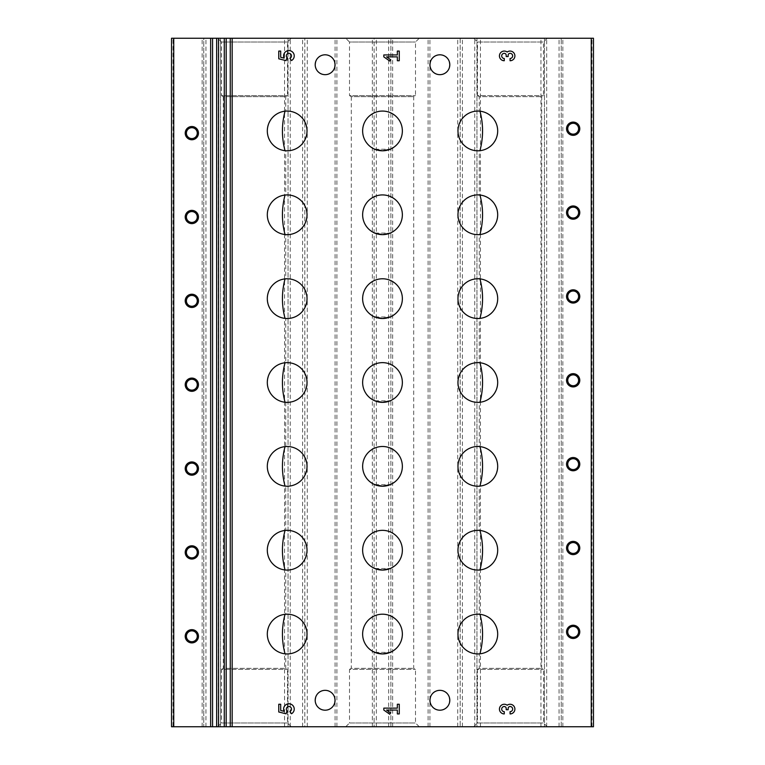 <?xml version="1.0" encoding="UTF-8"?>
<svg xmlns="http://www.w3.org/2000/svg" width="765" height="765" viewBox="0 0 765 765"><rect width="100%" height="100%" fill="white"/><g stroke="black" fill="none" stroke-linecap="round" stroke-linejoin="round"><path stroke-width="0.57" stroke-dasharray="3.83 2.87" d="M479.971 195.046C473.363 194.339 495.969 193.411 497.69 214.764C496.045 236.136 473.334 235.266 479.971 234.53A19.861 19.861 0 0 1 457.967 214.793A19.861 19.861 0 0 1 479.971 195.046L479.263 194.97L479.263 150.753L479.971 150.676A19.861 19.861 0 0 1 457.967 130.93A19.861 19.861 0 0 1 479.971 111.193L479.263 111.107L479.263 96.648L541.716 96.648L479.263 96.648L477.503 95.625L543.485 95.625L477.503 95.625L477.503 42.027L543.485 42.027L477.503 42.027L473.726 38.25L547.262 38.25L473.726 38.25M479.971 111.193C473.363 110.476 495.969 109.558 497.69 130.901C496.045 152.283 473.334 151.403 479.971 150.676M479.971 278.9C473.363 278.192 495.969 277.265 497.69 298.618C496.045 319.99 473.334 319.12 479.971 318.393A19.861 19.861 0 0 1 457.967 298.646A19.861 19.861 0 0 1 479.971 278.9L479.263 278.823L479.263 234.606L479.971 234.53M479.971 362.753C473.363 362.046 495.969 361.128 497.69 382.471C496.045 403.844 473.334 402.973 479.971 402.247A19.861 19.861 0 0 1 457.967 382.5A19.861 19.861 0 0 1 479.971 362.753L479.263 362.677L479.263 318.47L479.971 318.393M479.971 446.607C473.363 445.899 495.969 444.981 497.69 466.325C496.045 487.707 473.334 486.827 479.971 486.1A19.861 19.861 0 0 1 457.967 466.354A19.861 19.861 0 0 1 479.971 446.607L479.263 446.531L479.263 402.323L479.971 402.247M479.971 530.47C473.363 529.763 495.969 528.835 497.69 550.178C496.045 571.56 473.334 570.69 479.971 569.954A19.861 19.861 0 0 1 457.967 550.207A19.861 19.861 0 0 1 479.971 530.47L479.263 530.394L479.263 486.177L479.971 486.1M479.971 614.324C473.363 613.616 495.969 612.689 497.69 634.042C496.045 655.414 473.334 654.544 479.971 653.807A19.861 19.861 0 0 1 457.967 634.07A19.861 19.861 0 0 1 479.971 614.324L479.263 614.247L479.263 570.03L479.971 569.954M473.726 726.75L547.262 726.75L473.726 726.75L477.503 722.973L543.485 722.973L477.503 722.973L477.503 669.375L543.485 669.375L477.503 669.375L479.263 668.352L541.716 668.352L479.263 668.352L479.263 653.893L479.971 653.807M217.738 726.75L291.274 726.75L217.738 726.75L221.515 722.973L287.497 722.973L221.515 722.973L221.515 669.375L287.497 669.375L221.515 669.375L223.284 668.352L285.737 668.352L223.284 668.352L223.284 96.648L285.737 96.648L223.284 96.648L221.515 95.625L287.497 95.625L221.515 95.625L221.515 42.027L287.497 42.027L221.515 42.027L217.738 38.25L291.274 38.25L217.738 38.25M285.029 234.53C291.637 235.238 269.031 236.165 267.31 214.822C268.955 193.44 291.666 194.31 285.029 195.046A19.861 19.861 0 0 1 307.033 214.793A19.861 19.861 0 0 1 285.029 234.53L285.737 234.606L285.737 278.823L285.029 278.9A19.861 19.861 0 0 1 307.033 298.646A19.861 19.861 0 0 1 285.029 318.393L285.737 318.47L285.737 362.677L285.029 362.753A19.861 19.861 0 0 1 307.033 382.5A19.861 19.861 0 0 1 285.029 402.247L285.737 402.323L285.737 446.531L285.029 446.607A19.861 19.861 0 0 1 307.033 466.354A19.861 19.861 0 0 1 285.029 486.1L285.737 486.177L285.737 530.394L285.029 530.47A19.861 19.861 0 0 1 307.033 550.207A19.861 19.861 0 0 1 285.029 569.954L285.737 570.03L285.737 614.247L285.029 614.324A19.861 19.861 0 0 1 307.033 634.07A19.861 19.861 0 0 1 285.029 653.807L285.737 653.893L285.737 668.352L287.497 669.375L287.497 722.973L291.274 726.75M285.029 150.676C291.637 151.384 269.031 152.311 267.31 130.958C268.955 109.586 291.666 110.456 285.029 111.193A19.861 19.861 0 0 1 307.033 130.93A19.861 19.861 0 0 1 285.029 150.676L285.737 150.753L285.737 194.97L285.029 195.046M285.029 318.393C291.637 319.101 269.031 320.019 267.31 298.675C268.955 277.293 291.666 278.173 285.029 278.9M285.029 569.954C291.637 570.661 269.031 571.589 267.31 550.236C268.955 528.864 291.666 529.734 285.029 530.47M285.029 402.247C291.637 402.954 269.031 403.872 267.31 382.529C268.955 361.157 291.666 362.027 285.029 362.753M285.029 486.1C291.637 486.808 269.031 487.735 267.31 466.382C268.955 445.01 291.666 445.88 285.029 446.607M291.274 38.25L287.497 42.027L287.497 95.625L285.737 96.648L285.737 111.107L285.029 111.193M285.029 653.807C291.637 654.524 269.031 655.442 267.31 634.099C268.955 612.717 291.666 613.597 285.029 614.324M345.732 726.75L419.268 726.75L345.732 726.75L349.509 722.973L415.491 722.973L349.509 722.973L349.509 669.375L415.491 669.375L349.509 669.375L351.278 668.352L413.722 668.352L351.278 668.352L351.278 96.648L413.722 96.648L351.278 96.648L349.509 95.625L415.491 95.625L349.509 95.625L349.509 42.027L415.491 42.027L349.509 42.027L345.732 38.25L419.268 38.25L345.732 38.25M374.754 233.076L390.265 233.067M374.754 568.5L390.265 568.491M374.754 400.784L390.265 400.784M374.754 149.223L390.265 149.213M374.754 484.647L390.265 484.637M374.754 316.93L390.265 316.93M374.754 652.354L390.265 652.344M173.043 726.75L220.53 726.75L220.53 38.25L220.53 726.75L304.824 726.75L304.824 38.25L304.824 726.75L390.886 726.75L390.886 38.25L390.886 726.75L476.949 726.75L476.949 38.25L476.949 726.75L561.242 726.75L561.242 38.25L561.242 726.75L593.468 726.75L593.468 38.25L544.47 38.25L544.47 726.75L544.47 38.25L460.176 38.25L460.176 726.75L460.176 38.25L374.114 38.25L374.114 726.75L374.114 38.25L288.051 38.25L288.051 726.75L288.051 38.25L203.758 38.25L203.758 726.75L203.758 38.25L171.532 38.25L171.532 726.75L173.043 726.75L173.043 38.25M439.875 690.336C452.66 689.724 452.679 710.79 439.885 710.197C427.1 710.838 427.052 689.734 439.875 690.336M439.875 54.803C452.66 54.181 452.679 75.257 439.885 74.664C427.1 75.305 427.052 54.2 439.875 54.803M325.125 54.803C337.929 54.191 337.92 75.276 325.115 74.664C312.34 75.286 312.311 54.191 325.125 54.803M325.125 690.336C337.929 689.724 337.92 710.809 325.115 710.197C312.34 710.819 312.311 689.734 325.125 690.336M573.157 134.152A5.422 5.422 0 0 1 567.735 128.73A5.422 5.422 0 0 1 573.157 123.299A5.422 5.422 0 0 1 578.589 128.73A5.422 5.422 0 0 1 573.157 134.152M573.157 637.283A5.422 5.422 0 0 1 567.735 631.861A5.422 5.422 0 0 1 573.157 626.43A5.422 5.422 0 0 1 578.589 631.861A5.422 5.422 0 0 1 573.157 637.283M573.157 553.43A5.422 5.422 0 0 1 567.735 548.008A5.422 5.422 0 0 1 573.157 542.576A5.422 5.422 0 0 1 578.589 548.008A5.422 5.422 0 0 1 573.157 553.43M573.157 469.576A5.422 5.422 0 0 1 567.735 464.145A5.422 5.422 0 0 1 573.157 458.723A5.422 5.422 0 0 1 578.589 464.145A5.422 5.422 0 0 1 573.157 469.576M573.157 385.723A5.422 5.422 0 0 1 567.735 380.291A5.422 5.422 0 0 1 573.157 374.869A5.422 5.422 0 0 1 578.589 380.291A5.422 5.422 0 0 1 573.157 385.723M573.157 301.859A5.422 5.422 0 0 1 567.735 296.438A5.422 5.422 0 0 1 573.157 291.016A5.422 5.422 0 0 1 578.589 296.438A5.422 5.422 0 0 1 573.157 301.859M573.157 218.006A5.422 5.422 0 0 1 567.735 212.584A5.422 5.422 0 0 1 573.157 207.152A5.422 5.422 0 0 1 578.589 212.584A5.422 5.422 0 0 1 573.157 218.006M191.843 138.57A5.422 5.422 0 0 1 186.411 133.139A5.422 5.422 0 0 1 191.843 127.717A5.422 5.422 0 0 1 197.265 133.139A5.422 5.422 0 0 1 191.843 138.57M191.843 641.701A5.422 5.422 0 0 1 186.411 636.27A5.422 5.422 0 0 1 191.843 630.848A5.422 5.422 0 0 1 197.265 636.27A5.422 5.422 0 0 1 191.843 641.701M191.843 557.848A5.422 5.422 0 0 1 186.411 552.416A5.422 5.422 0 0 1 191.843 546.994A5.422 5.422 0 0 1 197.265 552.416A5.422 5.422 0 0 1 191.843 557.848M191.843 473.984A5.422 5.422 0 0 1 186.411 468.562A5.422 5.422 0 0 1 191.843 463.141A5.422 5.422 0 0 1 197.265 468.562A5.422 5.422 0 0 1 191.843 473.984M191.843 390.131A5.422 5.422 0 0 1 186.411 384.709A5.422 5.422 0 0 1 191.843 379.277A5.422 5.422 0 0 1 197.265 384.709A5.422 5.422 0 0 1 191.843 390.131M191.843 306.277A5.422 5.422 0 0 1 186.411 300.855A5.422 5.422 0 0 1 191.843 295.424A5.422 5.422 0 0 1 197.265 300.855A5.422 5.422 0 0 1 191.843 306.277M191.843 222.424A5.422 5.422 0 0 1 186.411 216.992A5.422 5.422 0 0 1 191.843 211.57A5.422 5.422 0 0 1 197.265 216.992A5.422 5.422 0 0 1 191.843 222.424M289.878 711.488L291.475 713.755A5.317 5.317 0 0 0 293.636 706.64A5.317 5.317 0 0 0 286.569 704.326A5.317 5.317 0 0 0 284.092 711.335L280.698 710.484L280.698 704.259L278.766 704.259L278.766 711.995L286.081 713.822L286.98 710.8A2.582 2.582 0 0 1 287.439 706.984A2.582 2.582 0 0 1 291.178 707.864A2.582 2.582 0 0 1 289.878 711.488M399.273 713.927L399.273 704.259L397.341 704.259L397.341 708.132L383.81 708.132L383.81 710.063L389.758 714.233L390.666 712.932L386.564 710.063L397.341 710.063L397.341 713.927L399.273 713.927M510.073 711.67L510.073 713.927A4.829 4.829 0 0 0 514.654 707.568A4.829 4.829 0 0 0 507.176 705.234A4.829 4.829 0 0 0 499.688 707.568A4.829 4.829 0 0 0 504.269 713.927L504.269 711.67A2.582 2.582 0 0 1 501.697 709.098A2.582 2.582 0 0 1 504.269 706.516A1.932 1.932 0 0 1 506.201 708.447L506.201 709.738L508.142 709.738L508.142 708.447A1.932 1.932 0 0 1 510.073 706.516A2.582 2.582 0 0 1 512.646 709.098A2.582 2.582 0 0 1 510.073 711.67M289.878 58.293L291.475 60.569A5.317 5.317 0 0 0 293.636 53.454A5.317 5.317 0 0 0 286.569 51.131A5.317 5.317 0 0 0 284.092 58.14L280.698 57.299L280.698 51.073L278.766 51.073L278.766 58.8L286.081 60.636L286.98 57.605A2.582 2.582 0 0 1 287.439 53.789A2.582 2.582 0 0 1 291.178 54.678A2.582 2.582 0 0 1 289.878 58.293M399.273 60.741L399.273 51.073L397.341 51.073L397.341 54.937L383.81 54.937L383.81 56.868L389.758 61.037L390.666 59.746L386.564 56.868L397.341 56.868L397.341 60.741L399.273 60.741M510.073 58.484L510.073 60.741A4.829 4.829 0 0 0 514.654 54.372A4.829 4.829 0 0 0 507.176 52.039A4.829 4.829 0 0 0 499.688 54.372A4.829 4.829 0 0 0 504.269 60.741L504.269 58.484A2.582 2.582 0 0 1 501.697 55.902A2.582 2.582 0 0 1 504.269 53.33A1.932 1.932 0 0 1 506.201 55.262L506.201 56.553L508.142 56.553L508.142 55.262A1.932 1.932 0 0 1 510.073 53.33A2.582 2.582 0 0 1 512.646 55.902A2.582 2.582 0 0 1 510.073 58.484M591.957 726.75L591.957 38.25M562.849 726.75L562.849 38.25M559.043 726.75L559.043 38.25M546.679 726.75L546.679 38.25M540.941 726.75L540.941 38.25M480.458 726.75L480.458 38.25M474.74 726.75L474.74 38.25M462.385 726.75L462.385 38.25M457.719 726.75L457.719 38.25M429.92 726.75L429.92 38.25M428.094 726.75L428.094 38.25M392.655 726.75L392.655 38.25M388.677 726.75L388.677 38.25M376.323 726.75L376.323 38.25M372.345 726.75L372.345 38.25M336.906 726.75L336.906 38.25M335.08 726.75L335.08 38.25M307.281 726.75L307.281 38.25M302.615 726.75L302.615 38.25M290.26 726.75L290.26 38.25M284.542 726.75L284.542 38.25M224.059 726.75L224.059 38.25M218.321 726.75L218.321 38.25M205.957 726.75L205.957 38.25M202.151 726.75L202.151 38.25M547.262 726.75L543.485 722.973L543.485 669.375L541.716 668.352L541.716 96.648L543.485 95.625L543.485 42.027L547.262 38.25M419.268 726.75L415.491 722.973L415.491 669.375L413.722 668.352L413.722 96.648L415.491 95.625L415.491 42.027L419.268 38.25"/><path stroke-width="1.15" d="M479.971 234.53C483.423 221.295 483.423 208.128 479.971 195.046M479.971 150.676C483.423 137.442 483.423 124.274 479.971 111.193M479.971 653.807C483.423 640.573 483.423 627.405 479.971 614.324M479.971 569.954C483.423 556.719 483.423 543.552 479.971 530.47M479.971 486.1C483.423 472.866 483.423 459.698 479.971 446.607M479.971 402.247C483.423 389.003 483.423 375.845 479.971 362.753M479.971 318.393C483.423 305.149 483.423 291.991 479.971 278.9M285.029 195.046C281.577 208.281 281.577 221.448 285.029 234.53M285.029 278.9C281.577 292.134 281.577 305.302 285.029 318.393M285.029 530.47C281.577 543.705 281.577 556.872 285.029 569.954M285.029 362.753C281.577 375.998 281.577 389.156 285.029 402.247M285.029 446.607C281.577 459.851 281.577 473.009 285.029 486.1M285.029 111.193C281.577 124.427 281.577 137.595 285.029 150.676M285.029 614.324C281.577 627.558 281.577 640.726 285.029 653.807M390.265 233.067L382.5 234.645L374.754 233.076M390.265 568.491L382.5 570.068L374.754 568.5M390.265 400.784L382.5 402.361L374.754 400.784M390.265 149.213L382.5 150.791L374.754 149.223M390.265 484.637L382.5 486.215L374.754 484.647M390.265 316.93L382.5 318.508L374.754 316.93M390.265 652.344L382.5 653.932L374.754 652.354M591.259 38.25L593.468 38.25L593.468 726.75L591.259 726.75L591.259 38.25L171.532 38.25L171.532 726.75L216.638 726.75L216.638 38.25M191.843 223.619A6.617 6.617 0 0 1 186.105 213.684A6.617 6.617 0 0 1 197.571 213.684A6.617 6.617 0 0 1 191.843 223.619M191.843 307.473A6.617 6.617 0 0 1 186.105 297.537A6.617 6.617 0 0 1 197.571 297.537A6.617 6.617 0 0 1 191.843 307.473M191.843 391.326A6.617 6.617 0 0 1 186.105 381.4A6.617 6.617 0 0 1 197.571 381.4A6.617 6.617 0 0 1 191.843 391.326M191.843 475.18A6.617 6.617 0 0 1 186.105 465.254A6.617 6.617 0 0 1 197.571 465.254A6.617 6.617 0 0 1 191.843 475.18M191.843 559.043A6.617 6.617 0 0 1 186.105 549.107A6.617 6.617 0 0 1 197.571 549.107A6.617 6.617 0 0 1 191.843 559.043M191.843 642.896A6.617 6.617 0 0 1 186.105 632.961A6.617 6.617 0 0 1 197.571 632.961A6.617 6.617 0 0 1 191.843 642.896M191.843 139.756A6.617 6.617 0 0 1 186.105 129.83A6.617 6.617 0 0 1 197.571 129.83A6.617 6.617 0 0 1 191.843 139.756M591.259 726.75L216.638 726.75M510.073 58.484L510.073 60.741A4.829 4.829 0 0 0 514.654 54.372A4.829 4.829 0 0 0 507.176 52.039A4.829 4.829 0 0 0 499.688 54.372A4.829 4.829 0 0 0 504.269 60.741L504.269 58.484A2.582 2.582 0 0 1 501.697 55.902A2.582 2.582 0 0 1 504.269 53.33A1.932 1.932 0 0 1 506.201 55.262L506.201 56.553L508.142 56.553L508.142 55.262A1.932 1.932 0 0 1 510.073 53.33A2.582 2.582 0 0 1 512.646 55.902A2.582 2.582 0 0 1 510.073 58.484M399.273 60.741L399.273 51.073L397.341 51.073L397.341 54.937L383.81 54.937L383.81 56.868L389.758 61.037L390.666 59.746L386.564 56.868L397.341 56.868L397.341 60.741L399.273 60.741M289.878 58.293L291.475 60.569A5.317 5.317 0 0 0 293.636 53.454A5.317 5.317 0 0 0 286.569 51.131A5.317 5.317 0 0 0 284.092 58.14L280.698 57.299L280.698 51.073L278.766 51.073L278.766 58.8L286.081 60.636L286.98 57.605A2.582 2.582 0 0 1 287.439 53.789A2.582 2.582 0 0 1 291.178 54.678A2.582 2.582 0 0 1 289.878 58.293M510.073 711.67L510.073 713.927A4.829 4.829 0 0 0 514.654 707.568A4.829 4.829 0 0 0 507.176 705.234A4.829 4.829 0 0 0 499.688 707.568A4.829 4.829 0 0 0 504.269 713.927L504.269 711.67A2.582 2.582 0 0 1 501.697 709.098A2.582 2.582 0 0 1 504.269 706.516A1.932 1.932 0 0 1 506.201 708.447L506.201 709.738L508.142 709.738L508.142 708.447A1.932 1.932 0 0 1 510.073 706.516A2.582 2.582 0 0 1 512.646 709.098A2.582 2.582 0 0 1 510.073 711.67M399.273 713.927L399.273 704.259L397.341 704.259L397.341 708.132L383.81 708.132L383.81 710.063L389.758 714.233L390.666 712.932L386.564 710.063L397.341 710.063L397.341 713.927L399.273 713.927M289.878 711.488L291.475 713.755A5.317 5.317 0 0 0 293.636 706.64A5.317 5.317 0 0 0 286.569 704.326A5.317 5.317 0 0 0 284.092 711.335L280.698 710.484L280.698 704.259L278.766 704.259L278.766 711.995L286.081 713.822L286.98 710.8A2.582 2.582 0 0 1 287.439 706.984A2.582 2.582 0 0 1 291.178 707.864A2.582 2.582 0 0 1 289.878 711.488M315.199 64.729A9.926 9.926 0 0 0 325.125 74.664A9.926 9.926 0 0 0 335.051 64.729A9.926 9.926 0 0 0 325.125 54.803A9.926 9.926 0 0 0 315.199 64.729M429.949 700.271A9.926 9.926 0 0 0 439.875 710.197A9.926 9.926 0 0 0 449.801 700.271A9.926 9.926 0 0 0 439.875 690.336A9.926 9.926 0 0 0 429.949 700.271M315.199 700.271A9.926 9.926 0 0 0 325.125 710.197A9.926 9.926 0 0 0 335.051 700.271A9.926 9.926 0 0 0 325.125 690.336A9.926 9.926 0 0 0 315.199 700.271M429.949 64.729A9.926 9.926 0 0 0 439.875 74.664A9.926 9.926 0 0 0 449.801 64.729A9.926 9.926 0 0 0 439.875 54.803A9.926 9.926 0 0 0 429.949 64.729M287.171 653.932A19.861 19.861 0 0 1 269.969 624.135A19.861 19.861 0 0 1 304.365 624.135A19.861 19.861 0 0 1 287.171 653.932M382.5 653.932A19.861 19.861 0 0 1 365.297 624.135A19.861 19.861 0 0 1 399.703 624.135A19.861 19.861 0 0 1 382.5 653.932M477.829 653.932A19.861 19.861 0 0 1 460.635 624.135A19.861 19.861 0 0 1 495.031 624.135A19.861 19.861 0 0 1 477.829 653.932M287.171 234.645A19.861 19.861 0 0 1 269.969 204.857A19.861 19.861 0 0 1 304.365 204.857A19.861 19.861 0 0 1 287.171 234.645M382.5 234.645A19.861 19.861 0 0 1 365.297 204.857A19.861 19.861 0 0 1 399.703 204.857A19.861 19.861 0 0 1 382.5 234.645M477.829 234.645A19.861 19.861 0 0 1 460.635 204.857A19.861 19.861 0 0 1 495.031 204.857A19.861 19.861 0 0 1 477.829 234.645M287.171 150.791A19.861 19.861 0 0 1 269.969 121.004A19.861 19.861 0 0 1 304.365 121.004A19.861 19.861 0 0 1 287.171 150.791M477.829 402.361A19.861 19.861 0 0 1 460.635 372.574A19.861 19.861 0 0 1 495.031 372.574A19.861 19.861 0 0 1 477.829 402.361M287.171 318.508A19.861 19.861 0 0 1 269.969 288.711A19.861 19.861 0 0 1 304.365 288.711A19.861 19.861 0 0 1 287.171 318.508M382.5 318.508A19.861 19.861 0 0 1 365.297 288.711A19.861 19.861 0 0 1 399.703 288.711A19.861 19.861 0 0 1 382.5 318.508M477.829 318.508A19.861 19.861 0 0 1 460.635 288.711A19.861 19.861 0 0 1 495.031 288.711A19.861 19.861 0 0 1 477.829 318.508M287.171 486.215A19.861 19.861 0 0 1 269.969 456.428A19.861 19.861 0 0 1 304.365 456.428A19.861 19.861 0 0 1 287.171 486.215M477.829 570.068A19.861 19.861 0 0 1 460.635 540.281A19.861 19.861 0 0 1 495.031 540.281A19.861 19.861 0 0 1 477.829 570.068M382.5 570.068A19.861 19.861 0 0 1 365.297 540.281A19.861 19.861 0 0 1 399.703 540.281A19.861 19.861 0 0 1 382.5 570.068M287.171 570.068A19.861 19.861 0 0 1 269.969 540.281A19.861 19.861 0 0 1 304.365 540.281A19.861 19.861 0 0 1 287.171 570.068M382.5 486.215A19.861 19.861 0 0 1 365.297 456.428A19.861 19.861 0 0 1 399.703 456.428A19.861 19.861 0 0 1 382.5 486.215M477.829 486.215A19.861 19.861 0 0 1 460.635 456.428A19.861 19.861 0 0 1 495.031 456.428A19.861 19.861 0 0 1 477.829 486.215M287.171 402.361A19.861 19.861 0 0 1 269.969 372.574A19.861 19.861 0 0 1 304.365 372.574A19.861 19.861 0 0 1 287.171 402.361M382.5 402.361A19.861 19.861 0 0 1 365.297 372.574A19.861 19.861 0 0 1 399.703 372.574A19.861 19.861 0 0 1 382.5 402.361M382.5 150.791A19.861 19.861 0 0 1 365.297 121.004A19.861 19.861 0 0 1 399.703 121.004A19.861 19.861 0 0 1 382.5 150.791M477.829 150.791A19.861 19.861 0 0 1 460.635 121.004A19.861 19.861 0 0 1 495.031 121.004A19.861 19.861 0 0 1 477.829 150.791M573.157 219.201A6.617 6.617 0 0 1 567.429 209.275A6.617 6.617 0 0 1 578.895 209.275A6.617 6.617 0 0 1 573.157 219.201M573.157 303.055A6.617 6.617 0 0 1 567.429 293.129A6.617 6.617 0 0 1 578.895 293.129A6.617 6.617 0 0 1 573.157 303.055M573.157 386.918A6.617 6.617 0 0 1 567.429 376.982A6.617 6.617 0 0 1 578.895 376.982A6.617 6.617 0 0 1 573.157 386.918M573.157 470.771A6.617 6.617 0 0 1 567.429 460.836A6.617 6.617 0 0 1 578.895 460.836A6.617 6.617 0 0 1 573.157 470.771M573.157 554.625A6.617 6.617 0 0 1 567.429 544.699A6.617 6.617 0 0 1 578.895 544.699A6.617 6.617 0 0 1 573.157 554.625M573.157 638.479A6.617 6.617 0 0 1 567.429 628.553A6.617 6.617 0 0 1 578.895 628.553A6.617 6.617 0 0 1 573.157 638.479M573.157 135.348A6.617 6.617 0 0 1 567.429 125.412A6.617 6.617 0 0 1 578.895 125.412A6.617 6.617 0 0 1 573.157 135.348M573.157 134.152A5.422 5.422 0 0 1 568.462 126.015A5.422 5.422 0 0 1 577.862 126.015A5.422 5.422 0 0 1 573.157 134.152M573.157 637.283A5.422 5.422 0 0 1 568.462 629.146A5.422 5.422 0 0 1 577.862 629.146A5.422 5.422 0 0 1 573.157 637.283M573.157 553.43A5.422 5.422 0 0 1 568.462 545.292A5.422 5.422 0 0 1 577.862 545.292A5.422 5.422 0 0 1 573.157 553.43M573.157 469.576A5.422 5.422 0 0 1 568.462 461.438A5.422 5.422 0 0 1 577.862 461.438A5.422 5.422 0 0 1 573.157 469.576M573.157 385.723A5.422 5.422 0 0 1 568.462 377.585A5.422 5.422 0 0 1 577.862 377.585A5.422 5.422 0 0 1 573.157 385.723M573.157 301.859A5.422 5.422 0 0 1 568.462 293.722A5.422 5.422 0 0 1 577.862 293.722A5.422 5.422 0 0 1 573.157 301.859M573.157 218.006A5.422 5.422 0 0 1 568.462 209.868A5.422 5.422 0 0 1 577.862 209.868A5.422 5.422 0 0 1 573.157 218.006M191.843 138.57A5.422 5.422 0 0 1 187.138 130.423A5.422 5.422 0 0 1 196.538 130.423A5.422 5.422 0 0 1 191.843 138.57M191.843 641.701A5.422 5.422 0 0 1 187.138 633.563A5.422 5.422 0 0 1 196.538 633.563A5.422 5.422 0 0 1 191.843 641.701M191.843 557.848A5.422 5.422 0 0 1 187.138 549.71A5.422 5.422 0 0 1 196.538 549.71A5.422 5.422 0 0 1 191.843 557.848M191.843 473.984A5.422 5.422 0 0 1 187.138 465.847A5.422 5.422 0 0 1 196.538 465.847A5.422 5.422 0 0 1 191.843 473.984M191.843 390.131A5.422 5.422 0 0 1 187.138 381.993A5.422 5.422 0 0 1 196.538 381.993A5.422 5.422 0 0 1 191.843 390.131M191.843 306.277A5.422 5.422 0 0 1 187.138 298.14A5.422 5.422 0 0 1 196.538 298.14A5.422 5.422 0 0 1 191.843 306.277M191.843 222.424A5.422 5.422 0 0 1 187.138 214.286A5.422 5.422 0 0 1 196.538 214.286A5.422 5.422 0 0 1 191.843 222.424M173.741 726.75L173.741 38.25M210.643 726.75L210.643 38.25M212.555 726.75L212.555 38.25M218.541 726.75L218.541 38.25M224.269 726.75L224.269 38.25M226.182 726.75L226.182 38.25M230.265 726.75L230.265 38.25M232.168 726.75L232.168 38.25"/></g></svg>
